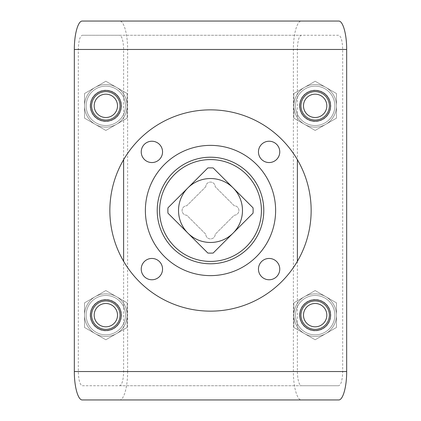 <?xml version="1.0" encoding="UTF-8"?>
<svg xmlns="http://www.w3.org/2000/svg" width="421" height="421" viewBox="0 0 421 421"><rect width="100%" height="100%" fill="white"/><g stroke="black" fill="none" stroke-linecap="round" stroke-linejoin="round"><path stroke-width="0.32" stroke-dasharray="2.1 1.58" d="M82.327 399.95L119.622 399.95C123.895 400.271 127.705 386.72 127.616 371.532L293.384 371.532C293.295 386.72 297.105 400.271 301.378 399.95L338.673 399.95M119.622 399.95L301.378 399.95M258.452 151.892A10.657 10.657 0 0 1 274.434 142.661A10.657 10.657 0 0 1 274.434 161.122A10.657 10.657 0 0 1 258.452 151.892M258.452 269.108A10.657 10.657 0 0 1 274.434 259.878A10.657 10.657 0 0 1 274.434 278.339A10.657 10.657 0 0 1 258.452 269.108M141.235 269.108A10.657 10.657 0 0 1 157.222 259.878A10.657 10.657 0 0 1 157.222 278.339A10.657 10.657 0 0 1 141.235 269.108M141.235 151.892A10.657 10.657 0 0 1 157.222 142.661A10.657 10.657 0 0 1 157.222 161.122A10.657 10.657 0 0 1 141.235 151.892M210.5 145.377A65.123 65.123 0 0 0 154.102 243.064A65.123 65.123 0 0 0 266.898 243.064A65.123 65.123 0 0 0 210.5 145.377M293.384 371.532L293.384 49.468C293.295 34.28 297.105 20.729 301.378 21.05L338.673 21.05M127.616 371.532L127.616 49.468C127.705 34.28 123.895 20.729 119.622 21.05L301.378 21.05M82.327 21.05L119.622 21.05M297.379 261.304L297.379 371.532C297.621 380.147 298.952 384.883 301.378 385.741L338.673 385.741C341.099 384.883 342.431 380.147 342.673 371.532L342.673 49.468C342.431 40.853 341.099 36.117 338.673 35.259L301.378 35.259C298.952 36.117 297.621 40.853 297.379 49.468L297.379 159.696M123.621 159.696L123.621 49.468C123.379 40.853 122.048 36.117 119.622 35.259L82.327 35.259C79.901 36.117 78.569 40.853 78.327 49.468L78.327 371.532C78.569 380.147 79.901 384.883 82.327 385.741L119.622 385.741C122.048 384.883 123.379 380.147 123.621 371.532L123.621 261.304M119.622 385.741L301.378 385.741M82.327 385.741L338.673 385.741M119.622 35.259L301.378 35.259M82.327 35.259L338.673 35.259M299.763 105.845A15.393 15.393 0 0 1 322.854 92.509A15.393 15.393 0 0 1 322.854 119.175A15.393 15.393 0 0 1 299.763 105.845M299.763 315.155A15.393 15.393 0 0 1 322.854 301.825A15.393 15.393 0 0 1 322.854 328.491A15.393 15.393 0 0 1 299.763 315.155M90.452 315.155A15.393 15.393 0 0 1 113.538 301.825A15.393 15.393 0 0 1 113.538 328.491A15.393 15.393 0 0 1 90.452 315.155M90.452 105.845A15.393 15.393 0 0 1 113.538 92.509A15.393 15.393 0 0 1 113.538 119.175A15.393 15.393 0 0 1 90.452 105.845M210.5 109.855A100.645 100.645 0 0 0 123.337 260.82A100.645 100.645 0 0 0 297.663 260.825A100.645 100.645 0 0 0 210.5 109.855M253.042 207.832A42.626 42.626 0 0 1 253.042 213.168L213.168 253.042A42.626 42.626 0 0 1 207.832 253.042L167.958 213.168A42.626 42.626 0 0 1 167.958 207.832L207.832 167.958A42.626 42.626 0 0 1 213.168 167.958L253.042 207.832M210.5 263.783A53.283 53.283 0 0 1 164.353 183.861A53.283 53.283 0 0 1 256.647 183.856A53.283 53.283 0 0 1 210.5 263.783M210.5 261.415A50.915 50.915 0 0 1 166.406 185.04A50.915 50.915 0 0 1 254.594 185.04A50.915 50.915 0 0 1 210.5 261.415M205.764 186.771L186.771 205.764A4.736 4.736 0 0 0 182.083 210.5A4.736 4.736 0 0 0 186.771 215.236L205.764 234.229A4.736 4.736 0 0 0 210.5 238.917A4.736 4.736 0 0 0 215.236 234.229L234.229 215.236A4.736 4.736 0 0 0 238.917 210.5A4.736 4.736 0 0 0 234.229 205.764L215.236 186.771A4.736 4.736 0 0 0 210.5 182.083A4.736 4.736 0 0 0 205.764 186.771L186.771 205.764A4.736 4.736 0 0 0 182.083 210.5A4.736 4.736 0 0 0 186.771 215.236L205.764 234.229A4.736 4.736 0 0 0 210.5 238.917A4.736 4.736 0 0 0 215.236 234.229L234.229 215.236A4.736 4.736 0 0 0 238.917 210.5A4.736 4.736 0 0 0 234.229 205.764L215.236 186.771A4.736 4.736 0 0 0 210.5 182.083A4.736 4.736 0 0 0 205.764 186.771M315.155 121.237A15.393 15.393 0 0 1 301.825 98.146A15.393 15.393 0 0 1 328.491 98.146A15.393 15.393 0 0 1 315.155 121.237A15.393 15.393 0 0 1 301.825 98.146A15.393 15.393 0 0 1 328.491 98.146A15.393 15.393 0 0 1 315.155 121.237M315.155 127.158A21.313 21.313 0 0 1 296.7 95.188A21.313 21.313 0 0 1 333.616 95.188A21.313 21.313 0 0 1 315.155 127.158A21.313 21.313 0 0 1 296.7 95.188A21.313 21.313 0 0 1 333.616 95.188A21.313 21.313 0 0 1 315.155 127.158M315.155 330.548A15.393 15.393 0 0 1 301.825 307.462A15.393 15.393 0 0 1 328.491 307.462A15.393 15.393 0 0 1 315.155 330.548A15.393 15.393 0 0 1 301.825 307.462A15.393 15.393 0 0 1 328.491 307.462A15.393 15.393 0 0 1 315.155 330.548M315.155 336.468A21.313 21.313 0 0 1 296.7 304.499A21.313 21.313 0 0 1 333.616 304.499A21.313 21.313 0 0 1 315.155 336.468A21.313 21.313 0 0 1 296.7 304.499A21.313 21.313 0 0 1 333.616 304.499A21.313 21.313 0 0 1 315.155 336.468M105.845 330.548A15.393 15.393 0 0 1 92.509 307.462A15.393 15.393 0 0 1 119.175 307.462A15.393 15.393 0 0 1 105.845 330.548A15.393 15.393 0 0 1 92.509 307.462A15.393 15.393 0 0 1 119.175 307.462A15.393 15.393 0 0 1 105.845 330.548M105.845 336.468A21.313 21.313 0 0 1 87.384 304.499A21.313 21.313 0 0 1 124.3 304.499A21.313 21.313 0 0 1 105.845 336.468A21.313 21.313 0 0 1 87.384 304.499A21.313 21.313 0 0 1 124.3 304.499A21.313 21.313 0 0 1 105.845 336.468M105.845 121.237A15.393 15.393 0 0 1 92.509 98.146A15.393 15.393 0 0 1 119.175 98.146A15.393 15.393 0 0 1 105.845 121.237A15.393 15.393 0 0 1 92.509 98.146A15.393 15.393 0 0 1 119.175 98.146A15.393 15.393 0 0 1 105.845 121.237M105.845 127.158A21.313 21.313 0 0 1 87.384 95.188A21.313 21.313 0 0 1 124.3 95.188A21.313 21.313 0 0 1 105.845 127.158A21.313 21.313 0 0 1 87.384 95.188A21.313 21.313 0 0 1 124.3 95.188A21.313 21.313 0 0 1 105.845 127.158M315.155 125.532A19.692 19.692 0 0 0 332.211 95.999A19.692 19.692 0 0 0 298.105 95.999A19.692 19.692 0 0 0 315.155 125.532A19.692 19.692 0 0 0 332.211 95.999A19.692 19.692 0 0 0 298.105 95.999A19.692 19.692 0 0 0 315.155 125.532M300.947 105.845A14.209 14.209 0 0 0 322.26 118.148A14.209 14.209 0 0 0 322.26 93.536A14.209 14.209 0 0 0 300.947 105.845M336.468 118.148L336.468 93.536L315.155 81.232L293.842 93.536L293.842 118.148L315.155 130.452L336.468 118.148L315.155 130.452L293.842 118.148L293.842 93.536L315.155 81.232L336.468 93.536L336.468 118.148M325.812 124.3A21.313 21.313 0 0 0 325.812 87.384A21.313 21.313 0 0 0 293.842 105.845A21.313 21.313 0 0 0 325.812 124.3M315.155 334.848A19.692 19.692 0 0 0 332.211 305.314A19.692 19.692 0 0 0 298.105 305.314A19.692 19.692 0 0 0 315.155 334.848A19.692 19.692 0 0 0 332.211 305.314A19.692 19.692 0 0 0 298.105 305.314A19.692 19.692 0 0 0 315.155 334.848M300.947 315.155A14.209 14.209 0 0 0 322.26 327.464A14.209 14.209 0 0 0 322.26 302.852A14.209 14.209 0 0 0 300.947 315.155M336.468 327.464L336.468 302.852L315.155 290.548L293.842 302.852L293.842 327.464L315.155 339.768L336.468 327.464L315.155 339.768L293.842 327.464L293.842 302.852L315.155 290.548L336.468 302.852L336.468 327.464M325.812 333.616A21.313 21.313 0 0 0 325.812 296.7A21.313 21.313 0 0 0 293.842 315.155A21.313 21.313 0 0 0 325.812 333.616M105.845 334.848A19.692 19.692 0 0 0 122.895 305.314A19.692 19.692 0 0 0 88.789 305.314A19.692 19.692 0 0 0 105.845 334.848A19.692 19.692 0 0 0 122.895 305.314A19.692 19.692 0 0 0 88.789 305.314A19.692 19.692 0 0 0 105.845 334.848M91.636 315.155A14.209 14.209 0 0 0 112.949 327.464A14.209 14.209 0 0 0 112.949 302.852A14.209 14.209 0 0 0 91.636 315.155M127.158 327.464L127.158 302.852L105.845 290.548L84.532 302.852L84.532 327.464L105.845 339.768L127.158 327.464L105.845 339.768L84.532 327.464L84.532 302.852L105.845 290.548L127.158 302.852L127.158 327.464M116.501 333.616A21.313 21.313 0 0 0 116.501 296.7A21.313 21.313 0 0 0 84.532 315.155A21.313 21.313 0 0 0 116.501 333.616M105.845 125.532A19.692 19.692 0 0 0 122.895 95.999A19.692 19.692 0 0 0 88.789 95.999A19.692 19.692 0 0 0 105.845 125.532A19.692 19.692 0 0 0 122.895 95.999A19.692 19.692 0 0 0 88.789 95.999A19.692 19.692 0 0 0 105.845 125.532M91.636 105.845A14.209 14.209 0 0 0 112.949 118.148A14.209 14.209 0 0 0 112.949 93.536A14.209 14.209 0 0 0 91.636 105.845M127.158 118.148L127.158 93.536L105.845 81.232L84.532 93.536L84.532 118.148L105.845 130.452L127.158 118.148L105.845 130.452L84.532 118.148L84.532 93.536L105.845 81.232L127.158 93.536L127.158 118.148M116.501 124.3A21.313 21.313 0 0 0 116.501 87.384A21.313 21.313 0 0 0 84.532 105.845A21.313 21.313 0 0 0 116.501 124.3M127.616 49.468L293.384 49.468M123.621 371.532L297.379 371.532M123.621 49.468L297.379 49.468M78.327 49.468L342.673 49.468M78.327 371.532L342.673 371.532M299.526 105.845A15.63 15.63 0 0 0 322.97 119.38A15.63 15.63 0 0 0 322.97 92.31A15.63 15.63 0 0 0 299.526 105.845M299.526 315.155A15.63 15.63 0 0 0 322.97 328.69A15.63 15.63 0 0 0 322.97 301.62A15.63 15.63 0 0 0 299.526 315.155M90.215 315.155A15.63 15.63 0 0 0 113.659 328.69A15.63 15.63 0 0 0 113.659 301.62A15.63 15.63 0 0 0 90.215 315.155M90.215 105.845A15.63 15.63 0 0 0 113.659 119.38A15.63 15.63 0 0 0 113.659 92.31A15.63 15.63 0 0 0 90.215 105.845"/><path stroke-width="0.63" d="M74.333 49.468C74.243 34.28 78.053 20.729 82.327 21.05L338.673 21.05C342.947 20.729 346.757 34.28 346.667 49.468L346.667 371.532C346.757 386.72 342.947 400.271 338.673 399.95L82.327 399.95C78.053 400.271 74.243 386.72 74.333 371.532L74.333 49.468L346.667 49.468M299.763 105.845A15.393 15.393 0 0 1 322.854 92.509A15.393 15.393 0 0 1 322.854 119.175A15.393 15.393 0 0 1 299.763 105.845M299.763 315.155A15.393 15.393 0 0 1 322.854 301.825A15.393 15.393 0 0 1 322.854 328.491A15.393 15.393 0 0 1 299.763 315.155M90.452 315.155A15.393 15.393 0 0 1 113.538 301.825A15.393 15.393 0 0 1 113.538 328.491A15.393 15.393 0 0 1 90.452 315.155M90.452 105.845A15.393 15.393 0 0 1 113.538 92.509A15.393 15.393 0 0 1 113.538 119.175A15.393 15.393 0 0 1 90.452 105.845M210.5 109.855A100.645 100.645 0 0 0 123.337 260.82A100.645 100.645 0 0 0 297.663 260.825A100.645 100.645 0 0 0 210.5 109.855M297.379 159.696L297.379 261.304M123.621 261.304L123.621 159.696M258.452 151.892A10.657 10.657 0 0 1 274.434 142.661A10.657 10.657 0 0 1 274.434 161.122A10.657 10.657 0 0 1 258.452 151.892M258.452 269.108A10.657 10.657 0 0 1 274.434 259.878A10.657 10.657 0 0 1 274.434 278.339A10.657 10.657 0 0 1 258.452 269.108M141.235 269.108A10.657 10.657 0 0 1 157.222 259.878A10.657 10.657 0 0 1 157.222 278.339A10.657 10.657 0 0 1 141.235 269.108M141.235 151.892A10.657 10.657 0 0 1 157.222 142.661A10.657 10.657 0 0 1 157.222 161.122A10.657 10.657 0 0 1 141.235 151.892M210.5 145.377A65.123 65.123 0 0 0 154.102 243.064A65.123 65.123 0 0 0 266.898 243.064A65.123 65.123 0 0 0 210.5 145.377M213.168 253.042A42.626 42.626 0 0 1 207.832 253.042L187.892 233.108A31.97 31.97 0 0 1 187.892 187.892A31.97 31.97 0 0 1 233.108 187.892L213.168 167.958A42.626 42.626 0 0 0 207.832 167.958L167.958 207.832A42.626 42.626 0 0 0 167.958 213.168L187.892 233.108A31.97 31.97 0 0 0 233.108 233.108L253.042 213.168A42.626 42.626 0 0 0 253.042 207.832L233.108 187.892A31.97 31.97 0 0 1 233.108 233.108L213.168 253.042M210.5 261.415A50.915 50.915 0 0 1 166.406 185.04A50.915 50.915 0 0 1 254.594 185.04A50.915 50.915 0 0 1 210.5 261.415M210.5 263.783A53.283 53.283 0 0 1 164.353 183.861A53.283 53.283 0 0 1 256.647 183.856A53.283 53.283 0 0 1 210.5 263.783M303.488 105.845A11.667 11.667 0 0 0 320.991 115.949A11.667 11.667 0 0 0 320.991 95.741A11.667 11.667 0 0 0 303.488 105.845M300.947 105.845A14.209 14.209 0 0 0 322.26 118.148A14.209 14.209 0 0 0 322.26 93.536A14.209 14.209 0 0 0 300.947 105.845M303.488 315.155A11.667 11.667 0 0 0 320.991 325.259A11.667 11.667 0 0 0 320.991 305.051A11.667 11.667 0 0 0 303.488 315.155M300.947 315.155A14.209 14.209 0 0 0 322.26 327.464A14.209 14.209 0 0 0 322.26 302.852A14.209 14.209 0 0 0 300.947 315.155M94.178 315.155A11.667 11.667 0 0 0 111.676 325.259A11.667 11.667 0 0 0 111.676 305.051A11.667 11.667 0 0 0 94.178 315.155M91.636 315.155A14.209 14.209 0 0 0 112.949 327.464A14.209 14.209 0 0 0 112.949 302.852A14.209 14.209 0 0 0 91.636 315.155M94.178 105.845A11.667 11.667 0 0 0 111.676 115.949A11.667 11.667 0 0 0 111.676 95.741A11.667 11.667 0 0 0 94.178 105.845M91.636 105.845A14.209 14.209 0 0 0 112.949 118.148A14.209 14.209 0 0 0 112.949 93.536A14.209 14.209 0 0 0 91.636 105.845M74.333 371.532L346.667 371.532"/></g></svg>
